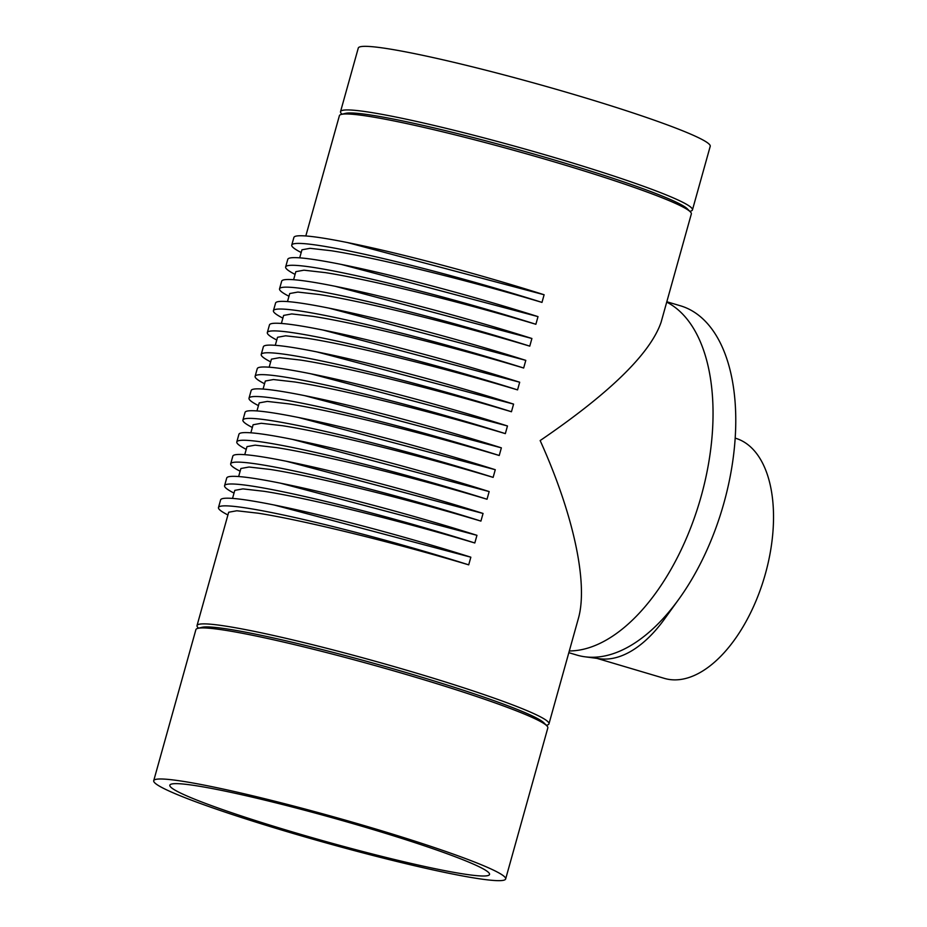 <?xml version="1.0" encoding="UTF-8"?>
<svg xmlns="http://www.w3.org/2000/svg" width="927" height="927" viewBox="0 0 927 927"><rect width="100%" height="100%" fill="white"/><g stroke="black" fill="none" stroke-linecap="round" stroke-linejoin="round"><path stroke-width="1.39" d="M301.194 252.515A179.884 13.36 15.6 0 1 291.75 245.087A179.884 13.36 15.6 0 1 541.982 302.399C466.304 279.769 375.053 257.509 331.31 250.742L310.082 248.32L301.947 249.803L299.711 257.833M291.75 245.087L293.894 237.439A179.884 13.36 15.6 0 1 347.405 242.55A179.884 13.36 15.6 0 1 544.114 294.751L541.982 302.399M347.405 242.55L544.114 294.751M295.087 274.392A179.884 13.36 15.6 0 1 285.643 266.964A179.884 13.36 15.6 0 1 535.876 324.276C460.198 301.634 368.946 279.375 325.203 272.608L303.975 270.186L295.84 271.669L293.604 279.711M285.643 266.964L287.787 259.305A179.884 13.36 15.6 0 1 341.298 264.427A179.884 13.36 15.6 0 1 538.008 316.617L535.876 324.276M341.298 264.427L538.008 316.617M288.981 296.258A179.884 13.36 15.6 0 1 279.537 288.83A179.884 13.36 15.6 0 1 529.769 346.142C454.091 323.511 362.839 301.24 319.097 294.485L297.868 292.063L289.734 293.535L287.497 301.576M279.537 288.83L281.681 281.171A179.884 13.36 15.6 0 1 335.192 286.292A179.884 13.36 15.6 0 1 531.901 338.494L529.769 346.142M335.192 286.292L531.901 338.494M282.874 318.123A179.884 13.36 15.6 0 1 273.43 310.696A179.884 13.36 15.6 0 1 523.662 368.019C447.984 345.377 356.744 323.117 312.99 316.35L291.762 313.929L283.639 315.412M273.43 310.696L275.574 303.048A179.884 13.36 15.6 0 1 329.097 308.158A179.884 13.36 15.6 0 1 525.794 360.36L523.662 368.019M329.097 308.158L525.794 360.36M276.767 340A179.884 13.36 15.6 0 1 267.324 332.573A179.884 13.36 15.6 0 1 517.556 389.885C441.878 367.254 350.638 344.983 306.883 338.228L285.655 335.806L277.532 337.277L275.284 345.319M267.324 332.573L269.467 324.913A179.884 13.36 15.6 0 1 322.99 330.035A179.884 13.36 15.6 0 1 519.688 382.225L517.556 389.885M322.99 330.035L519.688 382.225M270.661 361.866A179.884 13.36 15.6 0 1 261.229 354.438A179.884 13.36 15.6 0 1 511.449 411.75C435.771 389.12 344.531 366.849 300.777 360.093L279.548 357.671L271.426 359.155L269.178 367.185M261.229 354.438L263.361 346.779A179.884 13.36 15.6 0 1 316.883 351.901A179.884 13.36 15.6 0 1 513.581 404.102L511.449 411.75M316.883 351.901L513.581 404.102M264.554 383.743A179.884 13.36 15.6 0 1 255.122 376.304A179.884 13.36 15.6 0 1 505.342 433.627C429.664 410.985 338.425 388.726 294.67 381.959L273.442 379.537L265.319 381.02L263.071 389.062M255.122 376.304L257.254 368.656A179.884 13.36 15.6 0 1 310.777 373.778A179.884 13.36 15.6 0 1 507.475 425.968L505.342 433.627M310.777 373.778L507.475 425.968M258.448 405.609A179.884 13.36 15.6 0 1 249.015 398.181A179.884 13.36 15.6 0 1 499.236 455.493C423.558 432.863 332.318 410.591 288.564 403.836L267.335 401.414L259.212 402.886L256.964 410.928M249.015 398.181L251.147 390.522A179.884 13.36 15.6 0 1 304.67 395.644A179.884 13.36 15.6 0 1 501.368 447.845L499.236 455.493M304.67 395.644L501.368 447.845M252.341 427.474A179.884 13.36 15.6 0 1 242.909 420.047A179.884 13.36 15.6 0 1 493.129 477.37C417.451 454.728 326.211 432.469 282.457 425.702L261.24 423.28L253.106 424.763L250.858 432.805M242.909 420.047L245.041 412.399A179.884 13.36 15.6 0 1 298.564 417.509A179.884 13.36 15.6 0 1 495.273 469.711L493.129 477.37M298.564 417.509L495.273 469.711M246.234 449.352A179.884 13.36 15.6 0 1 236.802 441.924A179.884 13.36 15.6 0 1 487.023 499.236C411.345 476.605 320.105 454.334 276.35 447.579L255.134 445.157L246.999 446.629L244.751 454.67M236.802 441.924L238.934 434.265A179.884 13.36 15.6 0 1 292.457 439.386A179.884 13.36 15.6 0 1 489.166 491.577L487.023 499.236M292.457 439.386L489.166 491.577M240.128 471.217A179.884 13.36 15.6 0 1 230.696 463.79A179.884 13.36 15.6 0 1 480.916 521.101C405.238 498.471 313.998 476.2 270.244 469.444L249.027 467.023L240.893 468.506L238.645 476.536M230.696 463.79L232.828 456.13A179.884 13.36 15.6 0 1 286.35 461.252A179.884 13.36 15.6 0 1 483.06 513.454L480.916 521.101M286.35 461.252L483.06 513.454M234.021 493.094A179.884 13.36 15.6 0 1 224.589 485.655A179.884 13.36 15.6 0 1 474.809 542.979C399.131 520.337 307.891 498.077 264.137 491.31L242.92 488.888L234.786 490.371L232.538 498.413M224.589 485.655L226.721 478.008A179.884 13.36 15.6 0 1 280.244 483.129A179.884 13.36 15.6 0 1 476.953 535.319L474.809 542.979M280.244 483.129L476.953 535.319M227.915 514.96A179.884 13.36 15.6 0 1 218.482 507.532A179.884 13.36 15.6 0 1 468.703 564.844C393.025 542.214 301.785 519.943 258.03 513.187L236.814 510.765L228.679 512.237L197.034 625.574A182.7 13.569 15.6 0 1 376.652 661.646A182.7 13.569 15.6 0 1 548.969 723.836A182.7 13.569 15.6 0 1 547.023 725.111L546.327 725.285M218.482 507.532L220.614 499.873A179.884 13.36 15.6 0 1 274.137 504.995A179.884 13.36 15.6 0 1 470.846 557.197L468.703 564.844M274.137 504.995L470.846 557.197M548.969 723.836L578.344 618.61C588.425 583.743 573.546 514.346 540.151 440.568C609.908 393.002 650.209 353.593 661.067 322.353L691.333 213.94A182.7 13.569 -164.4 0 0 690.337 211.843L687.394 208.876A179.038 13.291 -164.4 0 0 519.502 149.977A179.038 13.291 -164.4 0 0 345.389 113.384L341.333 114.403A182.7 13.569 -164.4 0 0 339.398 115.678L305.817 235.968M690.337 211.843A182.7 13.569 -164.4 0 0 519.016 151.75A182.7 13.569 -164.4 0 0 341.333 114.403M342.028 114.23L341.53 113.72A182.7 13.569 15.6 0 1 340.533 111.634A182.7 13.569 15.6 0 1 520.14 147.694A182.7 13.569 15.6 0 1 692.457 209.884A182.7 13.569 15.6 0 1 690.522 211.159L689.827 211.344M692.457 209.884L710.221 146.304A182.7 13.569 -164.4 0 0 586.918 98.355A182.7 13.569 -164.4 0 0 387.718 48.702A182.7 13.569 -164.4 0 0 358.285 48.042L340.533 111.634M505.655 878.958L547.834 727.892A182.7 13.569 -164.4 0 0 546.837 725.795L543.906 722.828A179.038 13.291 -164.4 0 0 376.003 663.929A179.038 13.291 -164.4 0 0 201.889 627.336L197.845 628.355A182.7 13.569 -164.4 0 0 195.898 629.63L153.72 780.696A182.7 13.569 -164.4 0 0 277.011 828.645A182.7 13.569 -164.4 0 0 476.223 878.298A182.7 13.569 -164.4 0 0 505.655 878.958A182.7 13.569 -164.4 0 0 382.364 831.009A182.7 13.569 -164.4 0 0 183.164 781.357A182.7 13.569 -164.4 0 0 153.72 780.696M546.837 725.795A182.7 13.569 -164.4 0 0 375.516 665.69A182.7 13.569 -164.4 0 0 197.845 628.355M198.529 628.182L198.03 627.672A182.7 13.569 15.6 0 1 197.034 625.574M196.582 785.795A165.956 12.318 15.6 0 1 377.532 830.905A165.956 12.318 15.6 0 1 489.537 874.451A165.956 12.318 15.6 0 1 326.374 841.693A165.956 12.318 15.6 0 1 169.838 785.192A165.956 12.318 15.6 0 1 196.582 785.795M569.317 650.951A182.7 98.088 -73.5 0 0 701.194 496.2A182.7 98.088 -73.5 0 0 666.71 302.109M664.566 618.958A125.238 67.231 106.5 0 1 599.873 658.761L584.949 656.791A182.155 97.799 -73.5 0 0 679.051 598.888A182.155 97.799 -73.5 0 0 735.771 421.565A182.155 97.799 -73.5 0 0 680.488 305.806L666.814 301.75M568.83 652.689L576.814 655.065A182.155 97.799 -73.5 0 0 583.639 656.606A182.155 97.799 -73.5 0 0 584.96 656.791M597.011 658.39L664.265 678.344A125.238 67.231 -73.5 0 0 668.958 679.41A125.238 67.231 -73.5 0 0 765.586 573.129A125.238 67.231 -73.5 0 0 735.528 438.239L735.181 438.135M281.391 323.453L283.627 315.412M664.508 619.027L678.97 598.993"/></g></svg>
